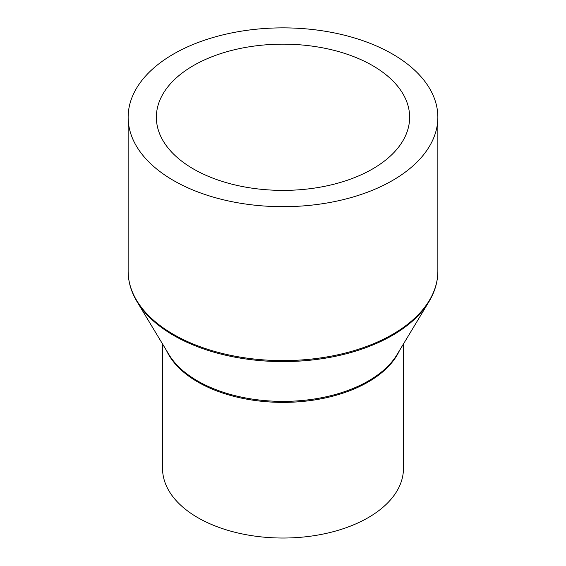 <?xml version="1.0" encoding="UTF-8"?>
<svg xmlns="http://www.w3.org/2000/svg" width="566" height="566" viewBox="0 0 566 566"><rect width="100%" height="100%" fill="white"/><g stroke="black" fill="none" stroke-linecap="round" stroke-linejoin="round"><path stroke-width="0.85" d="M403.445 343.986L403.445 468.499A120.445 69.54 180 0 1 329.094 532.74A120.445 69.54 180 0 1 197.831 517.671A120.445 69.54 180 0 1 162.555 468.499L162.555 343.986M392.5 54.053A154.858 89.407 180 0 1 437.858 117.275A154.858 89.407 180 0 1 342.26 199.876A154.858 89.407 180 0 1 173.5 180.497A154.858 89.407 180 0 1 128.142 117.275A154.858 89.407 180 0 1 223.74 34.675A154.858 89.407 180 0 1 392.5 54.053M193.452 168.972A126.635 73.113 180 0 1 156.365 117.275A126.635 73.113 180 0 1 234.536 49.723A126.635 73.113 180 0 1 372.548 65.578A126.635 73.113 180 0 1 409.635 117.275A126.635 73.113 180 0 1 331.464 184.82A126.635 73.113 180 0 1 193.452 168.972M399.447 350.616A120.445 69.54 180 0 1 314.371 399.985A120.445 69.54 180 0 1 197.831 382.015A120.445 69.54 180 0 1 166.553 350.616M197.605 380.96A120.763 69.724 180 0 1 168.951 354.592L137.064 301.72A154.532 89.223 180 0 0 173.727 335.461A154.532 89.223 180 0 0 428.936 301.72L397.049 354.592A120.763 69.724 180 0 1 197.605 380.96M437.858 117.275L437.858 271.192A154.858 89.407 180 0 1 342.26 353.792A154.858 89.407 180 0 1 173.5 334.407A154.858 89.407 180 0 1 128.142 271.192C128.185 281.734 131.156 291.907 137.064 301.72M437.858 271.192C437.815 281.734 434.844 291.907 428.936 301.72M128.142 117.275L128.142 271.192"/></g></svg>
